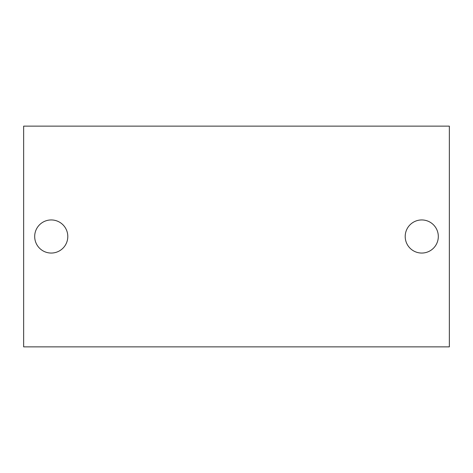 <?xml version="1.0" encoding="UTF-8"?>
<svg xmlns="http://www.w3.org/2000/svg" width="473" height="473" viewBox="0 0 473 473"><rect width="100%" height="100%" fill="white"/><g stroke="black" fill="none" stroke-linecap="round" stroke-linejoin="round"><path stroke-width="0.71" d="M405.201 236.5A16.555 16.555 0 0 1 421.756 219.945A16.555 16.555 0 0 1 438.311 236.5A16.555 16.555 0 0 1 421.756 253.055A16.555 16.555 0 0 1 405.201 236.5M34.689 236.5A16.555 16.555 0 0 1 51.244 219.945A16.555 16.555 0 0 1 67.799 236.5A16.555 16.555 0 0 1 51.244 253.055A16.555 16.555 0 0 1 34.689 236.5M23.65 346.869L449.35 346.869L449.35 126.131L23.65 126.131L23.65 346.869"/></g></svg>
